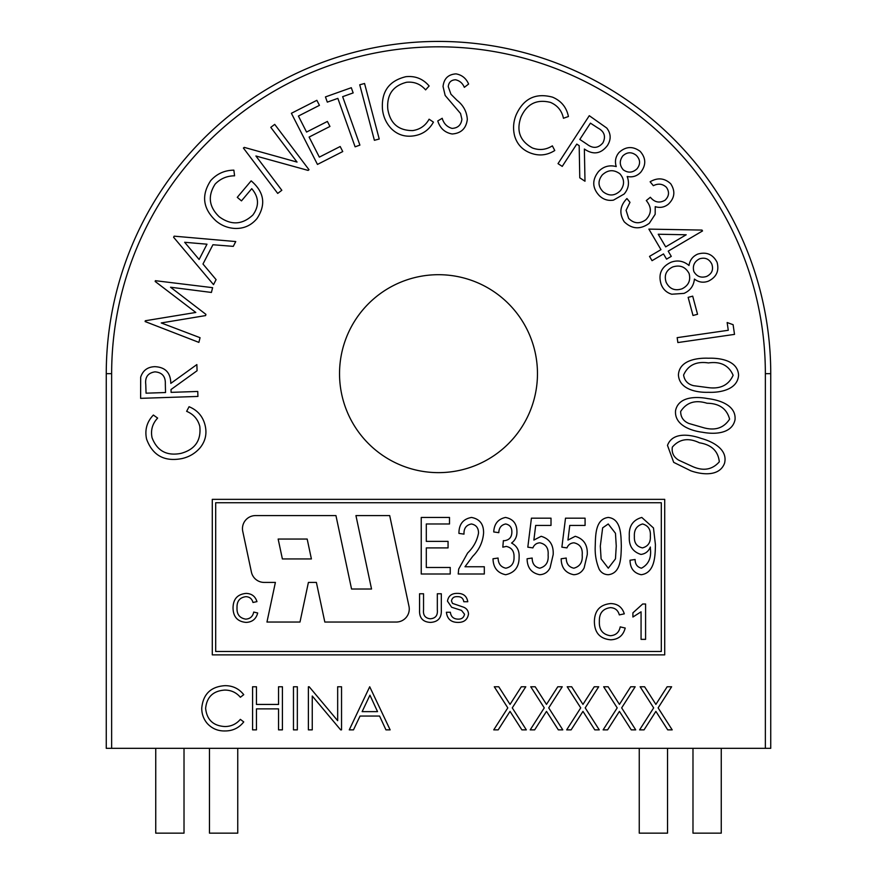 <?xml version="1.0" encoding="UTF-8"?>
<svg xmlns="http://www.w3.org/2000/svg" width="877" height="877" viewBox="0 0 877 877"><rect width="100%" height="100%" fill="white"/><g stroke="black" fill="none" stroke-linecap="round" stroke-linejoin="round"><path stroke-width="1.32" d="M242.469 528.623A13.034 13.034 0 0 0 242.754 531.33L251.414 572.089A13.034 13.034 0 0 0 264.163 582.416L275.389 582.416L266.959 622.045L299.989 622.045L308.408 582.416L316.389 582.416L324.819 622.045L396.229 622.045A13.034 13.034 0 0 0 408.978 606.292L389.695 515.588L355.941 515.588L371.541 589.015L351.556 589.015L335.946 515.588L255.503 515.588A13.034 13.034 0 0 0 242.469 528.623M667.529 748.322L667.529 833.15L639.256 833.15L639.256 748.322M237.744 748.322L237.744 833.15L209.471 833.15L209.471 748.322M721.256 748.322L721.256 833.15L692.983 833.15L692.983 748.322M184.017 748.322L184.017 833.15L155.744 833.15L155.744 748.322M339.531 373.668A98.969 98.969 0 0 0 438.5 472.637A98.969 98.969 0 0 0 537.469 373.668A98.969 98.969 0 0 0 438.5 274.698A98.969 98.969 0 0 0 339.531 373.668M111.642 748.322L765.358 748.322L765.358 373.668A326.858 326.858 0 0 0 438.5 46.81A326.858 326.858 0 0 0 111.642 373.668L111.642 748.322L106.26 748.322L106.26 373.668A332.24 332.24 0 0 1 438.5 41.427A332.24 332.24 0 0 1 770.74 373.668L770.74 748.322L765.358 748.322M667.485 445.384C672.56 431.78 690.111 434.477 700.997 438.347C712.179 441.361 728.118 449.177 724.534 463.264C719.469 476.858 701.841 474.72 690.824 470.817L673.7 462.365L667.485 445.384M699.473 442.808C688.456 437.513 679.412 438.938 672.341 447.106C671.508 452.751 673.635 457.114 678.71 460.173L692.106 466.334C703.146 471.366 712.212 469.853 719.315 461.817C718.153 451.085 711.543 444.749 699.473 442.808M675.575 410.513C678.645 396.272 696.481 396.426 707.86 398.618C719.403 399.967 736.428 405.306 735.014 419.82C731.966 434.071 714.119 434.488 702.587 432.262C690.933 430.87 674.117 425.005 675.575 410.513M707.015 403.245C695.297 399.627 686.516 402.379 680.662 411.488C680.684 417.211 683.435 421.223 688.938 423.492L703.19 427.603C714.908 430.991 723.711 428.173 729.598 419.14C726.803 408.693 719.272 403.387 707.015 403.245M678.425 374.83C679.324 360.272 696.985 357.761 708.561 358.222C720.181 357.849 737.798 360.568 738.577 375.148C737.689 389.673 720.127 392.786 708.397 392.304C696.656 392.699 679.16 389.377 678.425 374.83M708.419 362.935C696.305 361.105 688.028 365.139 683.6 375.027C684.488 380.695 687.809 384.247 693.597 385.683L708.298 387.623C720.39 389.213 728.666 385.102 733.128 375.279C728.809 365.358 720.576 361.236 708.419 362.935M727.154 322.539L733.106 324.687L734.509 334.389L677.866 342.556L677.165 337.656L728.272 330.278L727.154 322.539M688.149 297.369L692.698 296.152L697.544 314.273L693.005 315.49L688.149 297.369M708.364 281.166C703.354 283.019 698.706 282.328 694.431 279.072C693.696 285.891 690.221 290.66 684.005 293.378L671.771 294.223C666.608 292.688 663.056 289.377 661.137 284.291C658.024 274.216 661.324 266.871 671.037 262.234C677.614 259.866 683.589 260.951 688.993 265.49C689.837 260.096 692.742 256.314 697.708 254.111C706.423 251.578 712.88 254.308 717.079 262.289C719.348 270.883 716.454 277.187 708.364 281.166M711.828 264.13C709.219 258.934 705.13 257.158 699.55 258.814C694.299 261.576 692.402 265.797 693.839 271.497C696.744 276.562 701.041 278.206 706.709 276.408C711.938 273.745 713.637 269.656 711.828 264.13M689.081 273.492C685.485 266.849 680.026 264.668 672.725 266.959C666.103 270.215 663.922 275.345 666.169 282.339C669.557 288.982 674.851 291.142 682.043 288.807C688.533 285.54 690.879 280.432 689.081 273.492M648.881 229.116L702.006 230.081L702.521 230.947L668.208 251.151L671.278 256.369L666.564 259.143L663.494 253.935L652.039 260.677L649.517 256.391L660.973 249.649L648.881 229.116M658.232 234.236L665.687 246.865L686.198 234.773L658.232 234.236M666.421 187.305C662.595 183.775 658.232 183.238 653.332 185.694L650.12 181.769C657.695 177.362 664.569 178.031 670.73 183.786C675.542 191.219 674.742 198.027 668.329 204.22C664.393 207.334 660.03 208.134 655.229 206.654L655.163 214.306L649.331 223.262C640.407 229.741 632.054 229.259 624.26 221.815C619.009 213.593 619.896 205.843 626.923 198.553L629.993 202.335L626.09 210.283L628.623 218.351C633.896 223.69 639.64 224.15 645.856 219.754C651.677 213.67 651.83 207.279 646.294 200.57L650.361 197.259C654.637 202.412 659.548 203.387 665.095 200.186C669.129 196.251 669.579 191.953 666.421 187.305M640.725 172.276C637.009 176.145 632.492 177.56 627.187 176.496C629.576 182.964 628.557 188.807 624.15 194.014L613.483 200.131C608.112 200.997 603.431 199.55 599.44 195.79C592.161 188.062 591.876 179.949 598.596 171.464C603.486 166.433 609.372 164.799 616.246 166.575C614.613 161.335 615.555 156.621 619.074 152.445C625.838 146.349 632.876 145.988 640.188 151.37C646.075 158.123 646.25 165.095 640.725 172.276M636.263 155.339C631.626 151.765 627.143 151.951 622.813 155.898C619.305 160.71 619.469 165.369 623.306 169.864C628.162 173.197 632.766 172.802 637.119 168.702C640.648 163.977 640.363 159.526 636.263 155.339M619.875 173.767C613.703 169.327 607.816 169.743 602.214 175.005C597.686 180.892 597.993 186.494 603.146 191.811C609.12 196.349 614.854 195.988 620.346 190.726C624.753 184.894 624.599 179.237 619.875 173.767M558.024 163.637L589.278 115.698L606.763 128.042C611.061 133.699 611.258 139.564 607.344 145.637C600.888 153.946 593.236 155.086 584.367 149.035L584.992 181.232L579.774 177.823L579.182 145.659L576.77 144.091L562.234 166.389L558.024 163.637M590.44 123.142L579.807 139.443L587.02 144.234C592.995 148.816 598.311 148.334 602.948 142.787C606.051 136.406 604.352 131.462 597.851 127.976L590.44 123.142M552.499 97.15C561.214 100.811 566.52 107.268 568.428 116.52L563.451 118.263C561.839 110.721 557.52 105.437 550.471 102.401C536.735 98.98 526.913 103.859 520.993 117.036C516.115 130.794 519.94 141.109 532.471 147.994C539.41 150.537 546.042 149.824 552.357 145.856L554.768 150.504C546.974 155.448 538.774 156.249 530.168 152.905C522.188 149.748 517.002 144.069 514.602 135.858C512.804 128.601 513.363 121.508 516.279 114.591C523.646 98.487 535.726 92.666 552.499 97.15M452.159 133.984C444.858 132.657 440.068 128.316 437.776 120.938L442.205 118.285C443.74 123.591 447.018 126.957 452.028 128.393C457.838 128.097 461.127 125.038 461.894 119.228L460.535 113.473L445.165 95.472L443.049 86.549C443.883 78.623 448.213 74.392 456.029 73.876C461.938 74.94 466.125 78.327 468.614 84.049L464.328 87.338C462.607 83.227 459.691 80.706 455.569 79.785C451.206 79.95 448.761 82.23 448.257 86.637L450.964 94.256L457.092 100.373C463.396 105.339 466.805 111.686 467.32 119.436C466.158 128.491 461.105 133.337 452.159 133.984M405.887 76.694C415.26 75.718 423.01 78.809 429.127 85.979L425.608 89.882C420.565 84.071 414.24 81.528 406.61 82.263C392.94 85.793 386.669 94.727 387.787 109.077C390.122 123.438 398.432 130.607 412.694 130.585C419.995 129.489 425.466 125.696 429.105 119.206L433.435 122.122C428.963 130.158 422.155 134.773 413.012 135.957C404.527 137.031 397.259 134.565 391.208 128.557C386.143 123.098 383.238 116.641 382.471 109.208C381.254 91.603 389.048 80.772 405.887 76.694M374.391 140.298L359.734 84.784L364.558 83.501L379.226 139.015L374.391 140.298M337.853 98.367L327.307 102.127L325.444 96.919L351.293 87.711L353.157 92.918L342.655 96.667L359.899 145.111L355.108 146.821L337.853 98.367M317.463 164.427L291.394 113.286L316.86 100.318L319.436 105.35L298.41 116.049L306.555 132.054L327.395 121.443L329.949 126.452L309.11 137.064L319.338 157.126L340.177 146.514L342.743 151.557L317.463 164.427M281.824 190.287L277.713 193.411L243.411 148.049L244.277 147.391L297.04 162.081L270.785 127.351L274.709 124.37L309 169.732L308.112 170.412L255.909 155.996L281.824 190.287M210.71 180.607C216.86 173.767 224.578 170.281 233.863 170.16L234.576 175.817C226.891 175.882 220.423 178.645 215.139 184.104C207.564 195.966 208.912 206.851 219.195 216.751C231.068 225.444 242.304 224.852 252.905 214.975C259.362 205.974 258.978 197.204 251.743 188.676L241.471 200.877L237.272 197.336L251.151 180.848C264.273 192.063 266.202 204.637 256.961 218.581C251.107 225.553 243.653 228.831 234.587 228.426C227.527 227.954 221.311 225.422 215.917 220.84C202.861 208.649 201.129 195.231 210.71 180.607M173.602 237.261L174.161 236.165L235.749 241.559L233.282 246.36L212.925 244.749L202.982 264.021L216.093 279.642L213.517 284.63L173.602 237.261M206.994 244.201L184.652 242.282L199.112 259.482L206.994 244.201M200.055 337.7L198.882 342.381L145.122 321.552L145.308 320.752L195.812 312.453L155.174 281.473L155.382 280.695L212.618 287.667L211.412 292.447L170.544 287.228L205.909 314.361L205.613 315.577L161.247 322.944L200.055 337.7M197.928 396.437L140.616 398.344L140.682 377.154C142.896 370.423 147.61 366.926 154.812 366.674C165.293 367.134 170.62 372.703 170.807 383.381L196.865 364.569L197.073 370.741L171.015 389.52L171.092 392.359L197.753 391.46L197.928 396.437M146.053 393.181L165.534 392.534L165.325 383.962C165.621 376.474 162.168 372.44 154.977 371.859C147.983 372.922 144.913 377.11 145.768 384.4L146.053 393.181M146.58 439.103C144.617 429.894 146.876 421.87 153.365 415.04L157.63 418.088C152.39 423.712 150.526 430.256 152.061 437.744C157.147 450.931 166.773 456.139 180.947 453.387C195.012 449.528 201.282 440.517 199.792 426.332C197.884 419.206 193.499 414.207 186.637 411.335L189.07 406.72C197.577 410.239 202.927 416.465 205.119 425.4C207.104 433.709 205.426 441.186 200.077 447.818C195.143 453.453 189.004 457.06 181.649 458.638C164.262 461.872 152.576 455.36 146.58 439.103M224.94 685.661C232.701 685.628 238.972 688.631 243.74 694.672L240.364 697.259C236.264 692.457 231.046 690.067 224.698 690.078C213.155 690.89 206.797 696.974 205.624 708.353C206.84 719.842 213.286 725.915 224.972 726.54C231.177 726.485 236.308 724.084 240.364 719.359L243.74 721.924C238.972 727.954 232.723 730.969 224.994 730.958C217.913 731.111 211.982 728.601 207.224 723.426C203.519 718.987 201.699 713.856 201.754 708.057C203.124 694.091 210.853 686.625 224.94 685.661M252.587 729.861L252.587 686.768L256.457 686.768L256.457 704.439L278.546 704.439L278.546 686.768L282.416 686.768L282.416 729.861L278.546 729.861L278.546 708.868L256.457 708.868L256.457 729.861L252.587 729.861M293.466 729.861L293.466 686.768L297.336 686.768L297.336 729.861L293.466 729.861M312.256 729.861L308.386 729.861L308.386 686.768L309.197 686.768L337.667 720.686L337.667 686.768L341.537 686.768L341.537 729.861L340.649 729.861L312.256 696.02L312.256 729.861M369.71 686.768L390.144 729.861L385.946 729.861L379.577 716.049L360.041 716.049L353.486 729.861L349.265 729.861L369.71 686.768M369.941 695.165L362.135 711.631L377.538 711.631L369.941 695.165M507.805 707.882L494.288 686.768L498.75 686.768L510.03 704.395L521.322 686.768L525.783 686.768L512.267 707.882L526.332 729.861L521.87 729.861L510.03 711.368L498.202 729.861L493.74 729.861L507.805 707.882M544.266 707.882L530.749 686.768L535.211 686.768L546.492 704.395L557.783 686.768L562.245 686.768L548.728 707.882L562.793 729.861L558.331 729.861L546.492 711.368L534.663 729.861L530.201 729.861L544.266 707.882M580.727 707.882L567.211 686.768L571.672 686.768L582.964 704.395L594.244 686.768L598.706 686.768L585.2 707.882L599.254 729.861L594.792 729.861L582.964 711.368L571.124 729.861L566.663 729.861L580.727 707.882M617.2 707.882L603.672 686.768L608.145 686.768L619.425 704.395L630.706 686.768L635.167 686.768L621.661 707.882L635.715 729.861L631.254 729.861L619.425 711.368L607.586 729.861L603.124 729.861L617.2 707.882M653.661 707.882L640.144 686.768L644.606 686.768L655.886 704.395L667.167 686.768L671.629 686.768L658.123 707.882L672.188 729.861L667.715 729.861L655.886 711.368L644.047 729.861L639.585 729.861L653.661 707.882M212.289 499.353L212.289 654.867L664.711 654.867L664.711 499.353L212.289 499.353M215.687 651.479L661.313 651.479L661.313 502.751L215.687 502.751L215.687 651.479M437.327 609.844L437.327 593.762L441.317 593.762L441.317 610.03C441.69 617.814 438.083 621.936 430.508 622.407C422.824 622.045 419.173 617.912 419.568 610.03L419.568 593.762L423.547 593.762L423.547 609.844C422.966 615.194 425.181 618.164 430.201 618.778C435.496 618.428 437.864 615.446 437.327 609.844M458.232 622.407C451.195 622.462 447.248 619.085 446.393 612.256L450.372 612.256C450.942 616.717 453.508 619.009 458.057 619.14C461.686 619.239 463.845 617.594 464.514 614.207L461.499 610.392L451.655 607.257L447.478 601.151C448.399 595.867 451.677 593.291 457.29 593.4C463.297 593.269 466.794 596.053 467.781 601.743L463.79 601.743C463.199 598.246 461.094 596.557 457.454 596.667C454.122 596.437 452.126 597.84 451.469 600.888L452.477 603.387L463.593 607.18C466.685 608.452 468.318 610.732 468.504 614.01C467.551 619.601 464.13 622.396 458.232 622.407M245.768 619.14C250.175 618.833 252.817 616.465 253.705 612.058L257.685 612.99C256.128 618.987 252.28 622.122 246.141 622.407C237.459 621.64 233.096 616.739 233.041 607.695C233.227 599.002 237.568 594.244 246.064 593.4C251.655 593.554 255.284 596.294 256.961 601.622L252.971 602.477C251.984 598.783 249.616 596.842 245.878 596.667C239.761 597.5 236.812 601.173 237.02 607.673C236.68 614.295 239.596 618.121 245.768 619.14M278.152 539.048L282.383 558.945L311.401 558.945L307.18 539.048L278.152 539.048M450.23 573.996L421.234 573.996L421.234 517.452L449.506 517.452L449.506 523.975L426.31 523.975L426.31 541.372L448.059 541.372L448.059 547.895L426.31 547.895L426.31 567.474L450.23 567.474L450.23 573.996M464.985 566.75L484.312 566.75L484.312 573.996L458.211 573.996L458.704 569.03L467.638 552.992C473.448 547.412 477.066 540.802 478.502 533.172C478.568 527.998 476.2 524.928 471.409 523.975C466.18 525.038 463.714 528.425 464.01 534.126L458.934 533.402C458.901 524.271 463.089 518.954 471.508 517.452C479.741 518.987 483.764 524.183 483.578 533.063C482.854 542.008 479.259 549.747 472.78 556.259L464.985 566.75M505.667 574.72C497.478 572.999 493.258 567.682 493.006 558.77L498.081 558.046C498.246 563.703 500.833 567.09 505.854 568.197C511.543 566.948 514.273 563.187 514.032 556.928C514.196 551.107 511.598 547.599 506.259 546.404L502.817 547.171L503.365 540.649L504.132 540.725C509.23 540.133 511.806 537.25 511.861 532.065C511.938 527.515 509.877 524.819 505.656 523.975C501.249 524.928 498.969 527.822 498.805 532.679L493.729 531.944C494.179 523.854 498.092 519.031 505.492 517.452C513.089 518.921 516.904 523.712 516.937 531.824C517.035 536.516 515.248 540.254 511.565 543.038C516.948 545.943 519.469 550.592 519.107 556.983C519.239 566.838 514.755 572.747 505.667 574.72M539.728 574.72C531.462 573.076 527.252 567.759 527.088 558.77L532.164 558.046C532.196 563.681 534.729 567.068 539.761 568.197C545.933 566.476 548.717 562.091 548.114 555.031C548.695 548.235 545.965 544.168 539.892 542.819C536.549 543.016 534.203 544.705 532.887 547.895L527.811 547.171L531.429 518.175L551.008 518.175L551.008 525.422L535.683 525.422L533.874 540.068L541.164 536.296C549.693 538.873 553.694 544.968 553.179 554.604L550.065 567.857C547.895 572.155 544.453 574.446 539.728 574.72M573.799 574.72C565.544 573.076 561.324 567.759 561.159 558.77L566.235 558.046C566.279 563.681 568.811 567.068 573.832 568.197C580.004 566.476 582.788 562.091 582.185 555.031C582.777 548.235 580.037 544.168 573.975 542.819C570.62 543.016 568.285 544.705 566.959 547.895L561.883 547.171L565.512 518.175L585.08 518.175L585.08 525.422L569.754 525.422L567.945 540.068L575.235 536.296C583.764 538.873 587.776 544.968 587.261 554.604L584.148 567.857C581.966 572.155 578.524 574.446 573.799 574.72M599.188 569.272C596.141 561.894 594.825 554.176 595.231 546.108C595.593 535.979 595.088 518.976 608.287 517.452C621.541 518.932 620.938 536 621.333 546.108C620.982 556.226 621.486 573.229 608.287 574.72C604.264 574.588 601.238 572.78 599.188 569.272M600.307 546.086L601.096 558.857L608.287 568.197L615.468 558.857L616.257 546.086L615.468 533.282L608.232 523.975L602.652 527.844L600.307 546.086M641.197 574.72C633.863 573.13 630.146 568.296 630.037 560.228L635.112 559.504C635.156 564.229 637.261 567.123 641.449 568.197C648.585 564.415 651.556 557.816 650.361 548.421L650.339 547.04C648.574 551.37 645.439 553.836 640.944 554.428C632.591 551.786 628.71 545.724 629.313 536.22C628.732 526.222 632.898 519.962 641.8 517.452L653.475 527.954L655.415 544.584C655.251 555.415 655.031 572.988 641.197 574.72M650.339 536.055C650.844 529.609 648.267 525.586 642.6 523.975C636.68 525.685 633.95 529.894 634.389 536.603C634.06 542.896 636.757 546.656 642.468 547.895C648.147 546.371 650.767 542.424 650.339 536.055M610.304 635.726C615.818 635.343 619.118 632.394 620.214 626.88L625.202 628.042C623.251 635.529 618.438 639.454 610.776 639.804C599.923 638.851 594.453 632.723 594.387 621.42C594.628 610.556 600.054 604.604 610.677 603.562C617.66 603.738 622.199 607.169 624.292 613.834L619.315 614.898C618.077 610.282 615.117 607.86 610.436 607.64C602.795 608.682 599.112 613.275 599.375 621.398C598.947 629.675 602.587 634.444 610.304 635.726M645.593 604.012L645.593 639.355L641.065 639.355L641.065 611.817L632.909 617.024L632.909 612.848L642.677 604.012L645.593 604.012M111.642 373.668L106.26 373.668A332.24 332.24 0 0 1 438.5 41.427A332.24 332.24 0 0 1 770.74 373.668L765.358 373.668"/></g></svg>
